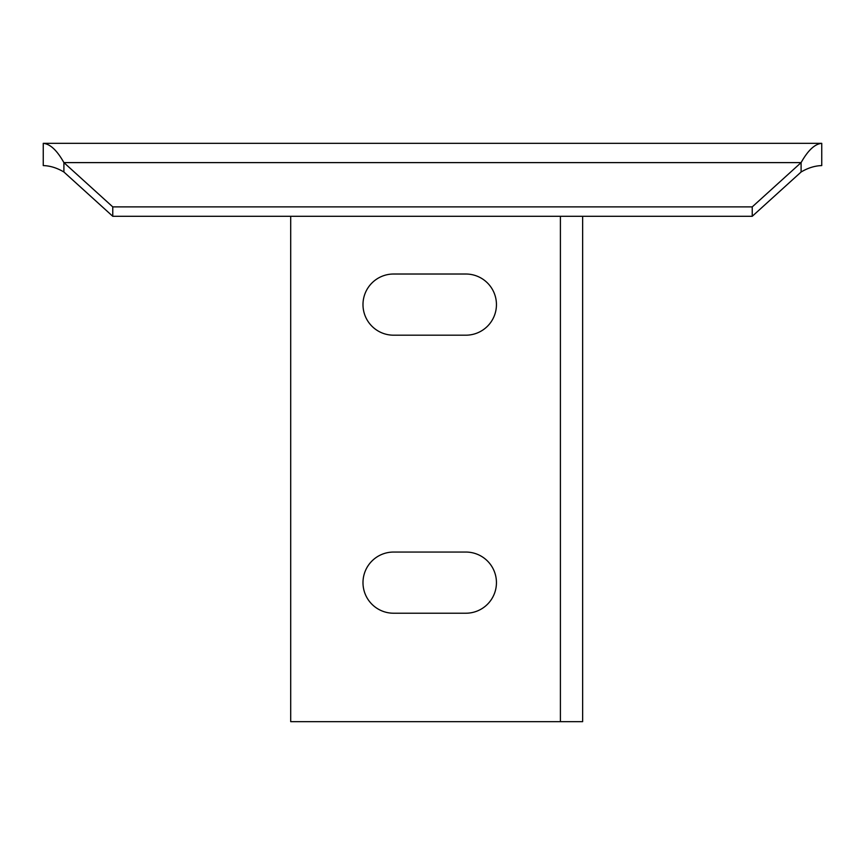 <?xml version="1.0" encoding="UTF-8"?>
<svg xmlns="http://www.w3.org/2000/svg" width="865" height="865" viewBox="0 0 865 865"><rect width="100%" height="100%" fill="white"/><g stroke="black" fill="none" stroke-linecap="round" stroke-linejoin="round"><path stroke-width="1.3" d="M801.098 172.005L801.098 162.609C807.986 150.337 814.862 143.914 821.75 143.341L821.75 165.583C814.862 165.777 807.986 167.918 801.098 172.005L752.236 216.293L112.764 216.293L63.902 172.005C57.014 167.918 50.138 165.777 43.25 165.583L43.25 143.341C50.138 143.914 57.014 150.337 63.902 162.609L63.902 172.005M112.764 206.886L63.902 162.609L801.098 162.609L752.236 206.886L112.764 206.886L112.764 216.293M752.236 216.293L752.236 206.886M821.75 143.341L43.25 143.341M393.575 335.188A30.589 30.589 0 0 1 362.986 304.599A30.589 30.589 0 0 1 393.575 274.021L465.867 274.021A30.589 30.589 0 0 1 496.445 304.599A30.589 30.589 0 0 1 465.867 335.188L393.575 335.188A30.589 30.589 0 0 1 362.986 304.599A30.589 30.589 0 0 1 393.575 274.021M393.575 613.22A30.589 30.589 0 0 1 362.986 582.642A30.589 30.589 0 0 1 393.575 552.054L465.867 552.054A30.589 30.589 0 0 1 496.445 582.642A30.589 30.589 0 0 1 465.867 613.22L393.575 613.22A30.589 30.589 0 0 1 362.986 582.642A30.589 30.589 0 0 1 393.575 552.054M290.705 216.293L290.705 721.659L582.642 721.659L582.642 216.293M465.867 274.021A30.589 30.589 0 0 1 496.445 304.599A30.589 30.589 0 0 1 465.867 335.188M465.867 552.054A30.589 30.589 0 0 1 496.445 582.642A30.589 30.589 0 0 1 465.867 613.22M560.401 216.293L560.401 721.659"/></g></svg>
